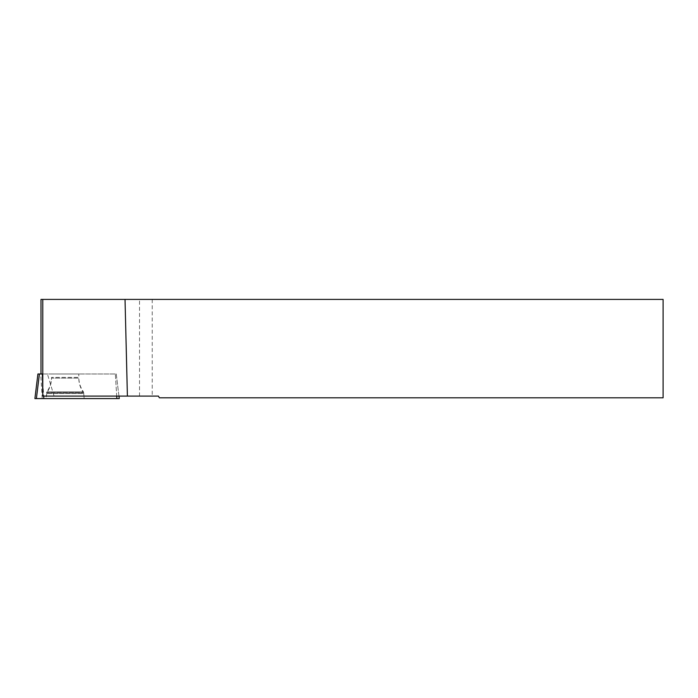 <?xml version="1.0" encoding="UTF-8"?>
<svg xmlns="http://www.w3.org/2000/svg" width="698" height="698" viewBox="0 0 698 698"><rect width="100%" height="100%" fill="white"/><g stroke="black" fill="none" stroke-linecap="round" stroke-linejoin="round"><path stroke-width="0.52" stroke-dasharray="3.49 2.62" d="M58.135 373.988L78.795 373.988L58.135 373.988M42.447 376.562L43.686 396.098L116.723 396.098L115.327 373.988L42.438 373.98L116.252 373.988L37.919 373.988M34.9 398.584L119.271 398.584M55.378 398.584L84.144 398.584L55.378 398.584M54.078 396.098L47.42 373.98L116.252 373.98L118.965 396.098L116.723 396.098L115.327 373.98L116.252 373.98L118.965 396.098L54.078 396.098L158.437 396.098L159.362 397.808L663.1 397.808L663.1 299.416L40.99 299.416M42.447 376.527L43.686 396.098L42.491 396.098M152.234 299.416L152.234 396.098M139.521 396.098L139.521 299.416M84.144 398.584L83.795 393.541L46.53 393.541L83.795 393.541L83.446 392.59L46.871 392.59L83.446 392.59C80.383 388.254 78.839 383.438 78.795 378.133L51.521 378.133L78.795 378.133L78.795 373.988L51.521 373.98L78.795 373.98L78.795 377.391L51.521 377.391L78.795 377.391C78.839 382.696 80.383 387.512 83.446 391.848L46.871 391.848L46.53 392.8L83.795 392.8L46.53 392.8L46.295 396.098L84.022 396.098L46.295 396.098M47.42 373.98L42.709 373.98L42.709 299.416M42.709 373.98L40.99 373.98M84.022 396.098L83.446 391.848L46.871 391.848C49.933 387.512 51.486 382.696 51.521 377.391L51.521 378.133C51.486 383.438 49.933 388.254 46.871 392.59L46.173 398.584M36.392 398.584L116.889 398.584M116.583 396.098L116.741 398.584M42.203 398.584L40.737 373.988"/><path stroke-width="1.05" d="M118.965 396.098L119.271 398.584L34.9 398.584L37.919 373.988L42.438 373.988L40.99 373.98L40.99 299.416L42.779 299.416L42.779 396.098L42.438 373.98M34.9 398.584L37.919 373.988M125.029 299.416L663.1 299.416L663.1 397.808L159.362 397.808L158.437 396.098L127.402 396.098L125.029 299.416L42.779 299.416M127.402 396.098L42.779 396.098M116.732 396.098L116.889 398.584L119.271 398.584L34.9 398.584L36.392 398.584L39.411 373.988M42.281 373.988L42.447 376.562M43.686 396.098L43.843 398.584"/></g></svg>
